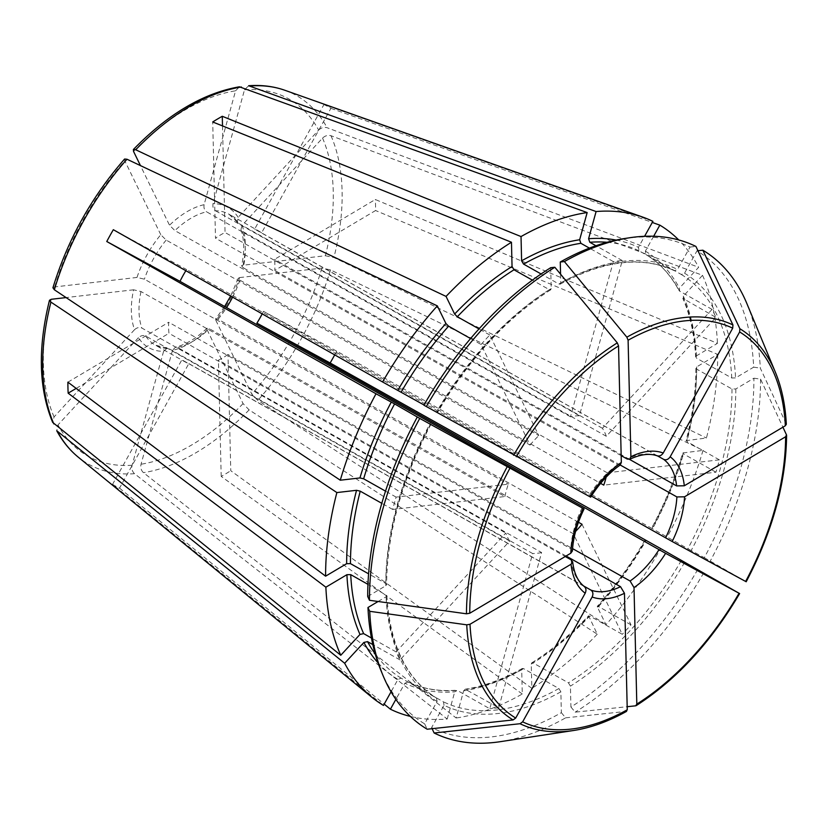 <?xml version="1.0" encoding="UTF-8"?>
<svg xmlns="http://www.w3.org/2000/svg" width="828" height="828" viewBox="0 0 828 828"><rect width="100%" height="100%" fill="white"/><g stroke="black" fill="none" stroke-linecap="round" stroke-linejoin="round"><path stroke-width="0.62" stroke-dasharray="4.14 3.1" d="M244.519 89.766A204.909 119.863 -60.6 0 1 318.656 130.089L238.185 217.329L237.357 222.183L238.495 223.281A75.1 43.936 119.4 0 0 228.983 214.235A75.1 43.936 119.4 0 0 215.487 210.767C213.303 209.142 212.486 206.762 213.044 203.657L244.519 89.766L248.679 85.75M322.558 138.1A204.909 119.863 -60.6 0 1 325.373 255.738L243.039 265.229A80.513 47.092 119.4 0 0 242.087 225.34L322.558 138.1C325.135 135.688 327.95 134.892 330.993 135.72L702.537 275.31L683.328 296.145L683.493 299.115A244.643 143.109 -60.6 0 1 696.4 358.089L695.644 357.034L696.4 355.874L717.441 343.372L375.322 199.507L274.513 259.402A75.1 43.936 119.4 0 1 274.772 270.425L375.581 210.529A217.433 127.191 119.4 0 0 375.322 199.507M242.087 225.34L240.948 229.532L242.397 231.291L606.313 436.284L715.961 317.403L682.81 298.339C690.221 315.199 694.495 334.76 695.613 357.054M243.039 265.229L241.693 265.985L243.266 267.786A75.1 43.936 119.4 0 0 242.397 231.291M735.823 388.953A247.344 144.693 -60.6 0 1 691.173 550.548L704.328 557.699A272.929 159.659 -60.6 0 0 753.925 378.199L735.823 388.953L732.004 389.015L696.669 369.112L695.903 368.015L696.669 366.897L717.7 354.394L375.581 210.529M717.7 354.394A277.08 162.081 -60.6 0 1 706.439 438.012L686.112 440.641C692.591 415.221 695.851 391.013 695.872 368.005M696.669 366.897A247.344 144.693 -60.6 0 1 686.774 440.279L686.898 441.562L719.377 459.85A244.643 143.109 -60.6 0 1 715.961 472.208L603.767 485.136M578.451 522.251L218.085 319.256L215.704 318.863L215.839 320.322A80.513 47.092 119.4 0 0 239.623 277.577L238.298 278.291L239.861 280.143L600.61 483.355M172.503 350.337L141.039 464.229C140.346 467.675 141.153 470.49 143.451 472.664L456.145 718L463.659 690.811L465.212 689.238L498.725 707.712L541.605 552.524L177.699 347.532L175.401 347.222L172.503 350.337A80.513 47.092 119.4 0 0 207.103 329.782L207.021 328.292L209.36 328.726L573.266 533.708L622.273 634.3L589.805 616.011A244.643 143.109 -60.6 0 1 533.118 662.949L531.793 662.866L531.255 664.077L531.845 688.327L230.764 470.728L227.979 354.498L572.552 548.602M746.98 303.824A276.355 161.657 -60.6 0 1 760.28 368.098L786.217 423.843A226.137 132.283 -60.6 0 0 775.381 372.238M509.675 541.046A75.1 43.936 -60.6 0 1 505.773 533.035L396.115 651.905A244.643 143.109 -60.6 0 0 400.017 659.916L509.675 541.046L145.759 336.054C143.234 335.029 140.791 335.578 138.431 337.7A80.513 47.092 119.4 0 0 163.571 351.372L167.163 348.153L168.767 348.557L532.673 553.549L489.793 708.737L457.315 690.448A244.643 143.109 -60.6 0 1 408.111 681.93L408.007 681.879C422.342 688.792 438.467 691.577 456.394 690.221L457.315 690.448L454.727 691.846A247.344 144.693 -60.6 0 1 404.882 683.214L395.877 699.401M504.894 496.531A75.1 43.936 -60.6 0 1 508.309 484.173L396.115 497.1A244.643 143.109 -60.6 0 0 392.71 509.458L504.894 496.531L140.988 291.539L133.577 289.8A80.513 47.092 119.4 0 0 134.529 329.689C136.889 327.567 139.332 327.019 141.857 328.043L505.773 533.035M697.756 569.509A272.929 159.659 -60.6 0 1 570.916 706.998L570.42 686.133L568.453 682.852L533.118 662.949M470.573 338.559L481.068 344.479L530.075 445.06L166.169 240.079L160.777 234.707A80.513 47.092 119.4 0 0 136.993 277.442L144.403 279.181L508.309 484.173M560.856 691.815A247.344 144.693 -60.6 0 1 444.046 705.28L431.595 727.636A272.929 159.659 -60.6 0 0 561.363 712.68L560.856 691.815L558.9 688.534L523.555 668.62L522.261 668.527L521.702 669.748L522.282 694.009A277.08 162.081 -60.6 0 1 456.145 718M444.046 705.28L443.446 701.833L408.111 681.93L404.882 683.214M112.567 484.349A217.433 127.191 119.4 0 0 119.522 488.127L188.836 363.585A75.1 43.936 119.4 0 1 184.882 361.784A75.1 43.936 119.4 0 1 181.891 359.807L112.567 484.349L383.467 705.425M431.595 727.636L432.092 728.692M583.668 585.996L188.836 363.585M119.522 488.127L384.192 704.131M606.313 436.284A75.1 43.936 -60.6 0 0 602.411 428.273L712.059 309.393A244.643 143.109 -60.6 0 1 715.961 317.403M239.623 277.577L321.957 268.096L330.496 269.897L703.024 450.37L682.696 452.988C675.089 478.543 664.718 503.641 651.553 528.254M691.173 550.548L652.009 528.481A247.344 144.693 -60.6 0 0 683.359 452.637L683.483 453.91A244.643 143.109 -60.6 0 1 652.536 528.802L336.717 351.175L263.47 311.349L591.347 496.044M715.961 472.208L683.483 453.91M719.377 459.85L607.183 472.778A75.1 43.936 -60.6 0 1 606.158 477.145M113.332 229.698L186.579 269.535A75.1 43.936 119.4 0 0 185.855 270.715M589.733 496.686L186.579 269.535M423.874 405.182L437.029 412.344L423.998 404.975M550.713 267.692L551.21 288.558A247.344 144.693 -60.6 0 0 437.029 412.344L436.511 412.023A244.643 143.109 -60.6 0 1 549.357 289.686L532.394 280.133M207.103 329.782L243.07 403.609L249.114 409.891L597.257 634.165L588.625 615.804M531.255 664.077A247.344 144.693 -60.6 0 0 588.667 616.539L589.805 616.011M582.001 524.248L631.008 624.84A244.643 143.109 -60.6 0 1 622.273 634.3M575.595 531.41A75.1 43.936 -60.6 0 1 573.266 533.708M222.504 125.897L225.061 232.513A75.1 43.936 119.4 0 0 215.497 238.185L212.713 121.964M621.166 455.638L225.061 232.513M560.566 274.182L560.773 282.876L560.204 284.107L558.91 284.014L541.088 273.964M498.725 707.712A244.643 143.109 -60.6 0 1 489.793 708.737M541.605 552.524A75.1 43.936 -60.6 0 1 532.673 553.549M624.685 238.516A272.929 159.659 -60.6 0 1 690.034 247.054L677.594 269.421L674.365 270.704L639.019 250.801L638.429 247.355L644.588 236.29M560.214 284.149C604.078 260.23 642.166 255.759 674.458 270.756L674.365 270.704A244.643 143.109 -60.6 0 0 558.91 284.014M690.034 247.054L695.903 246.423M657.297 455.855L254.641 229.097L323.955 104.566L652.899 221.366M657.567 455.928L261.586 232.875L330.9 108.344A217.433 127.191 119.4 0 0 323.955 104.566M261.586 232.875A75.1 43.936 119.4 0 0 258.595 230.908A75.1 43.936 119.4 0 0 254.641 229.097M134.529 329.689L54.058 416.929L52.723 422.425M396.115 651.905L371.451 638.015M620.193 464.994L274.772 270.425M753.925 378.199L760.549 379.12L782.915 427.186M136.993 277.442L54.658 286.933L52.982 287.823M396.115 497.1L385.527 491.139M704.328 557.699L745.624 581.453M334.709 354.891A217.433 127.191 119.4 0 0 336.717 351.175M262.186 313.884A75.1 43.936 119.4 0 0 263.47 311.349M160.777 234.707L124.821 160.891L124.655 159.038M481.068 344.479A244.643 143.109 -60.6 0 1 489.803 335.009L538.811 435.6L174.905 230.608L169.512 225.237L140.449 165.59M530.075 445.06A75.1 43.936 -60.6 0 1 538.811 435.6M579.403 415.759A75.1 43.936 -60.6 0 0 570.471 416.794L613.351 261.607A244.643 143.109 -60.6 0 1 622.283 260.572L579.403 415.759L215.487 210.767M613.351 261.607L589.422 248.121M570.471 416.794L206.555 211.802A75.1 43.936 119.4 0 0 174.905 230.608M133.546 151.421A204.909 119.863 -60.6 0 1 235.576 90.801L204.112 204.682C203.553 207.797 204.371 210.167 206.555 211.802M235.576 90.801L239.437 86.826M570.916 706.998L575.181 712.163L627.179 706.708M522.282 694.009L221.2 476.41A217.433 127.191 119.4 0 0 230.764 470.728M221.2 476.41L218.416 360.18A75.1 43.936 119.4 0 0 227.979 354.498M378.096 601.501L386.065 596.76L386.821 595.591L367.942 584.34M400.017 659.916L372.828 644.598M381.108 670.918A272.929 159.659 -60.6 0 0 424.65 723.858L437.091 701.502L436.501 698.056L401.156 678.153L397.937 679.436L391.054 691.794M367.704 596.491L385.807 585.738L386.562 584.62L385.807 583.523L368.584 573.825M392.71 509.458L381.791 503.32M551.21 288.558L550.682 289.769L549.357 289.686M489.803 335.009L478.998 328.923M622.283 260.572L595.943 245.73M653.654 236.249L645.374 251.132L645.923 254.548L681.309 274.482L684.539 273.199L696.979 250.832A272.929 159.659 -60.6 0 1 753.666 367.177L735.564 377.93L731.745 377.992L696.4 358.089M712.059 309.393L679.591 291.104L679.426 288.134L698.635 267.299A277.08 162.081 -60.6 0 0 678.722 239.944M631.008 624.84L598.53 606.541L597.402 607.069L597.35 606.344M760.549 379.12A276.355 161.657 -60.6 0 1 710.279 561.022M703.707 572.831A276.355 161.657 -60.6 0 1 575.181 712.163M635.676 705.818A226.137 132.283 -60.6 0 0 739.363 593.417L739.052 593.272M561.363 712.68L565.627 717.845A276.355 161.657 -60.6 0 1 500.34 741.671M565.627 717.845L626.558 711.355M598.53 606.541A244.643 143.109 -60.6 0 0 645.964 540.612L645.436 540.291A247.344 144.693 -60.6 0 1 597.402 607.069L605.992 624.695A277.08 162.081 -60.6 0 0 660.589 548.85M696.979 250.832L697.932 250.729M753.666 367.177L760.28 368.098M702.537 275.31A277.08 162.081 -60.6 0 1 717.441 343.372M703.024 450.37A277.08 162.081 -60.6 0 1 667.296 536.803M597.257 634.165A277.08 162.081 -60.6 0 1 531.845 688.327M163.571 351.372L132.097 465.253C131.414 468.71 132.221 471.525 134.519 473.699L447.203 719.035A277.08 162.081 -60.6 0 1 410.336 716.406M447.203 719.035L454.727 691.846M678.95 290.431L679.591 291.104A244.643 143.109 -60.6 0 0 645.964 254.579C659.502 262.807 670.504 274.772 678.939 290.452M138.431 337.7L57.96 424.94L56.759 430.736M572.324 551.055L570.823 548.778L168.705 322.268A75.1 43.936 119.4 0 0 168.964 333.291L565.245 556.509M620.338 464.808L617.616 464.705L215.497 238.185M629.477 459.354L274.513 259.402M607.183 472.778L243.266 267.786M602.411 428.273L238.495 223.281M566.083 556.012L218.416 360.18M584.413 586.597L181.891 359.807M325.373 255.738L333.912 257.539L706.439 438.012M215.839 320.322L251.795 394.138L257.839 400.421L605.992 624.695M133.577 289.8L66.085 297.583M318.656 130.089C321.233 127.678 324.048 126.881 327.091 127.719L698.635 267.299M330.9 108.344L652.288 222.463M76.186 388.404L168.964 333.291M67.896 382.163L168.705 322.268M424.65 723.858L427.176 729.22M386.862 595.58C389.895 644.991 406.465 679.157 436.553 698.087L436.501 698.056A244.643 143.109 -60.6 0 1 386.065 594.545M238.185 217.329A80.513 47.092 119.4 0 0 213.044 203.657M696.669 369.112A244.643 143.109 -60.6 0 1 686.898 441.562M218.085 319.256A75.1 43.936 119.4 0 0 226.582 307.581M232.606 297.149A75.1 43.936 119.4 0 0 233.858 294.664A75.1 43.936 119.4 0 0 239.861 280.143M177.699 347.532A75.1 43.936 119.4 0 0 209.36 328.726M145.759 336.054A75.1 43.936 119.4 0 0 155.271 345.1A75.1 43.936 119.4 0 0 168.767 348.557M140.988 291.539A75.1 43.936 119.4 0 0 141.857 328.043M684.601 562.357A247.344 144.693 -60.6 0 1 570.42 686.133M166.169 240.079A75.1 43.936 119.4 0 0 144.403 279.181M558.9 688.534A244.643 143.109 -60.6 0 1 443.446 701.833M401.156 678.153A244.643 143.109 -60.6 0 1 375.208 653.923M385.807 583.523A244.643 143.109 -60.6 0 1 429.939 423.832M385.807 585.738A247.344 144.693 -60.6 0 1 430.456 424.153M560.773 282.876A247.344 144.693 -60.6 0 1 677.594 269.421M607.079 242.283A244.643 143.109 -60.6 0 1 639.019 250.801M681.309 274.482A244.643 143.109 -60.6 0 1 731.745 377.992M684.539 273.199A247.344 144.693 -60.6 0 1 735.564 377.93M732.004 389.015A244.643 143.109 -60.6 0 1 687.871 548.716M523.555 668.62A244.643 143.109 -60.6 0 1 466.247 689.413M681.299 560.525A244.643 143.109 -60.6 0 1 568.453 682.852M786.486 434.866A226.137 132.283 -60.6 0 1 745.935 581.608M626.113 711.5A226.137 132.283 -60.6 0 1 573.566 730.503M521.702 669.748A247.344 144.693 -60.6 0 1 463.659 690.811M683.328 296.145A247.344 144.693 -60.6 0 1 696.4 355.874M397.937 679.436A247.344 144.693 -60.6 0 1 378.023 662.824M437.091 701.502A247.344 144.693 -60.6 0 1 386.065 596.76M616.156 240.068A247.344 144.693 -60.6 0 1 638.429 247.355M645.374 251.132A247.344 144.693 -60.6 0 1 679.426 288.134M656.759 455.617A75.1 43.936 119.4 0 0 627.179 459.022M582.125 507.854A75.1 43.936 119.4 0 0 570.823 548.778M617.616 464.705A75.1 43.936 119.4 0 0 588.698 496.044M571.082 559.8A75.1 43.936 119.4 0 0 584.009 586.327M204.112 204.682A80.513 47.092 119.4 0 0 169.512 225.237M330.993 135.72A211.606 123.776 -60.6 0 1 333.912 257.539M330.496 269.897A211.606 123.776 -60.6 0 1 257.839 400.421M321.957 268.096A204.909 119.863 -60.6 0 1 251.795 394.138M249.114 409.891A211.606 123.776 -60.6 0 1 143.451 472.664M243.07 403.609A204.909 119.863 -60.6 0 1 141.039 464.229M134.519 473.699A211.606 123.776 -60.6 0 1 78.163 457.087M132.097 465.253A204.909 119.863 -60.6 0 1 57.96 424.94M54.058 416.929A204.909 119.863 -60.6 0 1 51.243 299.291M54.658 286.933A204.909 119.863 -60.6 0 1 124.821 160.891M284.811 90.252A211.606 123.776 -60.6 0 1 327.091 127.719M237.326 222.204L228.983 214.235L258.595 230.908M240.896 229.553C244.343 239.364 244.581 251.505 241.631 265.974M238.236 278.27L230.65 296.051M224.636 306.484L215.663 318.821M206.969 328.24C196.184 338.466 185.658 344.769 175.381 347.16M167.163 348.112L155.271 345.1L184.882 361.784M430.912 424.371C401.88 479.536 387.111 532.953 386.593 584.63M550.713 289.79C506.808 317.89 469.062 358.824 437.474 412.592M644.991 540.042C630.998 564.22 615.111 586.307 597.309 606.324M522.261 668.486C502.606 679.488 483.593 686.402 465.191 689.206M531.762 662.845C551.417 650.508 570.357 634.817 588.605 615.763"/><path stroke-width="1.24" d="M697.932 250.729L702.848 250.201A276.355 161.657 -60.6 0 1 746.98 303.824L775.381 372.238C781.684 387.494 785.337 404.84 786.331 424.278L785.348 425.747L684.29 485.788L676.631 485.912L629.477 459.354M702.848 250.201L739.88 328.726L739.652 331.956L670.162 456.797C668.331 459.478 666.178 460.347 663.704 459.385L657.567 455.928M627.179 706.708L635.676 705.818L636.815 704.1L634.02 587.59A80.513 47.092 119.4 0 0 665.619 553.332L739.363 593.417L660.723 548.612A277.08 162.081 -60.6 0 1 660.589 548.85M395.877 699.401L390.412 709.203L384.192 704.131M432.092 728.692L434.12 732.997L520.025 723.724L522.644 721.84L592.134 596.998C593.448 594.018 593.055 591.72 590.954 590.105L583.668 585.996M606.158 477.145A75.1 43.936 -60.6 0 1 603.767 485.136L600.61 483.355M185.855 270.715A75.1 43.936 119.4 0 0 180.007 281.344L106.76 241.507A217.433 127.191 119.4 0 1 113.332 229.698L382.588 381.967A277.08 162.081 -60.6 0 1 437.319 305.874L445.909 323.5L448.6 326.18L470.573 338.559M426.316 406.589A276.355 161.657 -60.6 0 1 554.843 267.258L550.713 267.692A272.929 159.659 -60.6 0 0 423.874 405.182L590.592 497.131M423.998 404.975L382.588 381.967M578.451 522.251L582.001 524.248A75.1 43.936 -60.6 0 1 575.595 531.41M541.088 273.964L523.575 264.101L521.609 260.82L521.029 236.56L222.277 116.282L222.504 125.897M560.566 274.182L560.266 262.01L564.396 261.576L626.848 337.172L628.1 340.236L630.895 456.745L629.673 459.271L627.179 459.022L621.166 455.638M222.277 116.282A217.433 127.191 119.4 0 0 212.713 121.964L511.466 242.242L512.046 266.502L514.012 269.783L532.394 280.133M644.588 236.29L652.899 221.366A277.08 162.081 -60.6 0 0 642.631 217.05A277.08 162.081 -60.6 0 0 596.098 211.544L588.584 238.733L589.815 242.283A244.643 143.109 -60.6 0 1 607.079 242.283M564.396 261.576A276.355 161.657 -60.6 0 1 629.673 237.75A276.355 161.657 -60.6 0 1 695.903 246.423L732.935 324.949L732.708 328.178L663.218 453.019C661.375 455.7 659.223 456.57 656.759 455.617M52.723 422.425L340.763 655.269L359.983 634.434L363.637 633.617A244.643 143.109 -60.6 0 1 350.73 574.642L346.911 574.694L325.87 587.197L68.155 393.186L76.186 388.404M371.451 638.015L363.637 633.617M782.915 427.186L786.486 434.866L785.606 436.77L684.549 496.81L676.89 496.935L620.193 464.994M786.486 434.866L786.6 435.373C786.02 482.776 772.555 531.566 746.194 581.753M359.942 477.942L363.647 478.812A244.643 143.109 -60.6 0 1 394.594 403.919L376.005 393.776A277.08 162.081 -60.6 0 0 340.287 480.209L359.942 477.942A247.344 144.693 -60.6 0 1 391.292 402.087M52.982 287.823L54.348 289.759L340.287 480.209M385.527 491.139L363.647 478.812M745.935 581.608L672.191 541.522L591.347 496.044M665.619 553.332L256.897 323.158L330.144 362.985A217.433 127.191 119.4 0 0 334.709 354.891M256.897 323.158A75.1 43.936 119.4 0 0 262.186 313.884M124.655 159.038L126.994 159.235L437.319 305.874M589.422 248.121L580.883 243.308L579.652 239.758L587.166 212.568L239.437 86.826M635.676 705.818L636.173 705.642C676.362 679.798 710.838 642.445 739.611 593.572M634.02 587.59L630.098 581.008L572.552 548.602M367.942 584.34L350.73 574.642M372.828 644.598L367.539 641.628L363.885 642.445L344.665 663.269A277.08 162.081 -60.6 0 0 372.051 697.393A277.08 162.081 -60.6 0 0 383.467 705.425L391.054 691.794M417.302 417.001L419.734 418.399A276.355 161.657 -60.6 0 0 369.474 600.29L367.704 596.491A272.929 159.659 -60.6 0 1 417.302 417.001L394.594 403.919M430.456 424.153L429.939 423.832M368.584 573.825L350.461 563.62L346.642 563.682L325.601 576.174A277.08 162.081 -60.6 0 1 336.872 492.567L356.537 490.3L360.232 491.17L381.791 503.32M478.998 328.923L457.325 316.72A244.643 143.109 -60.6 0 1 514.012 269.783M560.266 262.01A272.929 159.659 -60.6 0 1 624.685 238.516L629.673 237.75M595.943 245.73L589.815 242.283M520.025 723.724A226.137 132.283 -60.6 0 0 573.566 730.503L500.34 741.671A276.355 161.657 -60.6 0 1 434.12 732.997M626.113 711.5L627.251 709.782L624.457 593.272L620.534 586.69L566.083 556.012M571.061 564.23A80.513 47.092 119.4 0 0 585.189 593.221L515.699 718.062L513.081 719.946L427.176 729.22A276.355 161.657 -60.6 0 1 383.043 675.596A276.355 161.657 -60.6 0 1 369.733 611.312L466.744 624.83L470.004 624.271L571.061 564.23L572.583 561.798L571.082 559.8L565.245 556.509M369.474 600.29L466.474 613.807L469.745 613.248L570.803 553.207L572.324 551.055M419.734 418.399L584.009 508.941M554.843 267.258L617.295 342.854L618.537 345.918L621.331 462.428L620.338 464.808M521.029 236.56A277.08 162.081 -60.6 0 1 587.166 212.568M340.763 655.269A277.08 162.081 -60.6 0 1 325.87 587.197M410.336 716.406A277.08 162.081 -60.6 0 1 390.412 709.203M383.043 675.596L381.108 670.918A272.929 159.659 -60.6 0 1 367.963 607.514L378.096 601.501M140.449 165.59L133.546 151.421L133.401 149.557L135.73 149.764L446.054 296.414A277.08 162.081 -60.6 0 1 511.466 242.242M446.054 296.414L454.634 314.04L457.325 316.72M653.654 236.249L659.844 225.144A277.08 162.081 -60.6 0 1 678.722 239.944M56.759 430.736L344.665 663.269M570.803 553.207A80.513 47.092 119.4 0 1 583.16 508.495L180.007 281.344M585.189 593.221C586.503 590.24 586.11 587.942 584.009 586.327M330.144 362.985L660.723 548.612M325.601 576.174L67.896 382.163A217.433 127.191 119.4 0 0 68.155 393.186M66.085 297.583L51.243 299.291L49.556 300.212L50.932 302.116L336.872 492.567M106.76 241.507L376.005 393.776M248.679 85.75L596.098 211.544M652.288 222.463L659.844 225.144M367.963 607.514L369.733 611.312M226.582 307.581A75.1 43.936 119.4 0 0 232.606 297.149M739.88 328.726A226.137 132.283 -60.6 0 1 775.381 372.238M375.208 653.923A244.643 143.109 -60.6 0 1 367.539 641.628M350.461 563.62A244.643 143.109 -60.6 0 1 360.232 491.17M401.166 392.11A244.643 143.109 -60.6 0 1 448.6 326.18M523.575 264.101A244.643 143.109 -60.6 0 1 580.883 243.308M785.606 436.77A223.208 130.565 -60.6 0 1 745.624 581.453M739.052 593.272A223.208 130.565 -60.6 0 1 636.815 704.1M627.251 709.782A223.208 130.565 -60.6 0 1 522.644 721.84M513.081 719.946A226.137 132.283 -60.6 0 1 466.744 624.83M515.699 718.062A223.208 130.565 -60.6 0 1 470.004 624.271M466.474 613.807A226.137 132.283 -60.6 0 1 507.026 467.064M469.745 613.248A223.208 130.565 -60.6 0 1 509.727 468.555M513.598 455.255A226.137 132.283 -60.6 0 1 617.295 342.854M516.299 456.745A223.208 130.565 -60.6 0 1 618.537 345.918M621.331 462.428A80.513 47.092 119.4 0 0 589.733 496.686M739.652 331.956A223.208 130.565 -60.6 0 1 785.348 425.747M626.848 337.172A226.137 132.283 -60.6 0 1 732.935 324.949M628.1 340.236A223.208 130.565 -60.6 0 1 732.708 328.178M397.875 390.278A247.344 144.693 -60.6 0 1 445.909 323.5M521.609 260.82A247.344 144.693 -60.6 0 1 579.652 239.758M378.023 662.824A247.344 144.693 -60.6 0 1 363.885 642.445M359.983 634.434A247.344 144.693 -60.6 0 1 346.911 574.694M454.634 314.04A247.344 144.693 -60.6 0 1 512.046 266.502M588.584 238.733A247.344 144.693 -60.6 0 1 616.156 240.068M346.642 563.682A247.344 144.693 -60.6 0 1 356.537 490.3M663.218 453.019A80.513 47.092 119.4 0 0 630.895 456.745M684.29 485.788A80.513 47.092 119.4 0 0 670.162 456.797M676.631 485.912A75.1 43.936 119.4 0 0 663.704 459.385M672.191 541.522A80.513 47.092 119.4 0 0 684.549 496.81M665.588 537.858A75.1 43.936 119.4 0 0 676.89 496.935M630.098 581.008A75.1 43.936 119.4 0 0 659.005 549.668M592.134 596.998A80.513 47.092 119.4 0 0 624.457 593.272M590.954 590.105A75.1 43.936 119.4 0 0 620.534 586.69M372.051 697.393L78.163 457.087A211.606 123.776 -60.6 0 1 57.743 431.947M53.841 423.936A211.606 123.776 -60.6 0 1 50.932 302.116M54.348 289.759A211.606 123.776 -60.6 0 1 126.994 159.235M135.73 149.764A211.606 123.776 -60.6 0 1 241.383 86.992M250.315 85.967A211.606 123.776 -60.6 0 1 284.811 90.252L642.631 217.05M230.65 296.051L224.636 306.484M573.566 730.503C590.799 727.843 608.466 721.467 626.558 711.366M629.704 459.323C640.396 454.251 649.587 453.092 657.297 455.855M572.645 561.788C574.032 573.39 577.954 581.66 584.413 586.597M572.396 551.055C573.142 537.527 577.033 523.493 584.071 508.972M590.643 497.162C599.286 483.511 609.201 472.747 620.379 464.87M78.163 457.087C69.593 450.049 62.452 441.272 56.749 430.757M52.681 422.415C38.719 388.787 37.653 348.06 49.494 300.233M52.93 287.782C67.637 239.861 91.525 196.95 124.593 159.028M133.391 149.495C167.908 114.026 203.253 93.129 239.406 86.795M248.7 85.729C261.576 84.808 273.613 86.309 284.811 90.252"/></g></svg>
